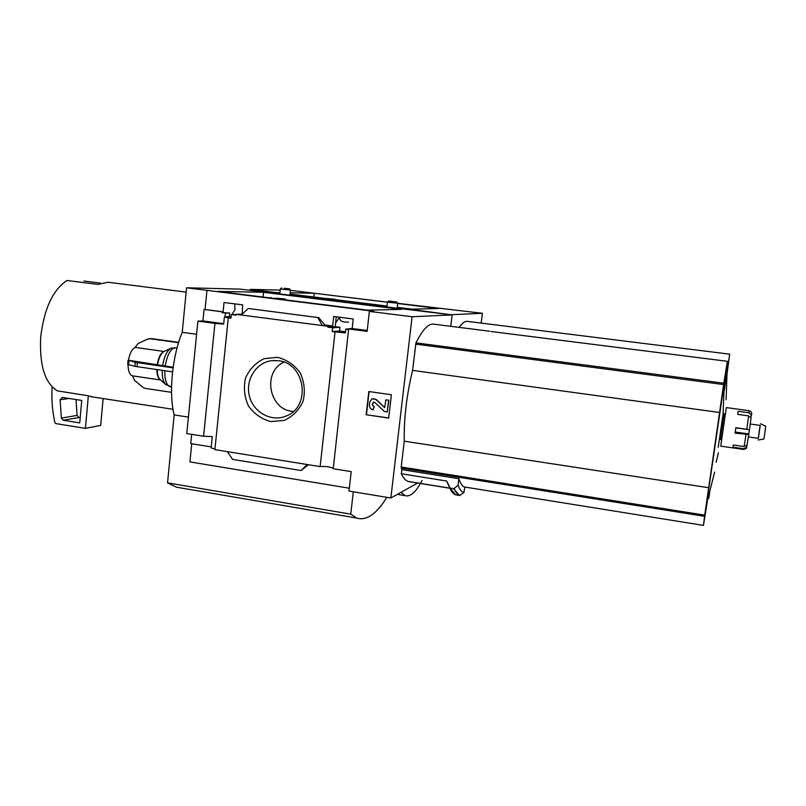 <?xml version="1.0" encoding="UTF-8"?>
<svg xmlns="http://www.w3.org/2000/svg" width="806" height="806" viewBox="0 0 806 806"><rect width="100%" height="100%" fill="white"/><g stroke="black" fill="none" stroke-linecap="round" stroke-linejoin="round"><path stroke-width="1.21" d="M397.227 307.58L450.866 314.733L482.381 313.292L397.721 303.298M396.754 301.958L388.683 301.041L396.754 301.958L397.741 303.207L391.232 302.623L290.392 290.341M386.951 306.31L289.969 294.291M279.904 293.052L268.63 291.651L268.529 292.618M520.263 328.052L729.682 354.166L727.072 373.601M709.743 492.355L708.706 498.501L708.071 498.41M724.201 390.376L729.702 354.166M459.138 327.377C462.342 322.843 465.233 320.859 467.812 321.433L519.316 327.871M482.381 313.292L481.172 323.105M186.156 292.104L108.054 282.241L97.828 284.407L67.009 280.488C52.894 289.807 44.129 308.658 40.703 337.029C39.313 365.178 44.874 383.132 57.367 390.87L88.358 395.796L85.426 428.379L55.795 423.593L54.919 422.707C52.38 411.211 51.433 399.615 52.088 387.908L52.168 386.991M250.192 290.361L250.293 289.364L268.63 291.651M279.934 292.79L278.12 292.568L279.954 292.598M290.13 292.79L314.249 293.253L387.414 302.25M397.701 303.519L438.393 308.517L411.967 309.141L397.257 307.318M289.999 294.039L386.981 306.038M250.293 289.364L280.216 290.1M422.062 480.557C416.027 492.073 410.375 497.101 405.106 495.66L400.995 492.335M92.821 396.975L88.358 395.796M83.874 281.012L100.488 283.118M103.128 398.557L100.679 425.427L85.426 428.379M60.118 399.756L62.334 397.439L81.738 400.441L79.723 422.908L63.211 420.258L61.387 418.102L60.118 399.756L69.024 398.476M80.187 417.72L78.897 417.518L77.114 415.402L76.026 399.554M727.072 372.594L724.191 390.89M724.1 413.841L720.373 439.542M314.249 293.253L313.816 296.981M326.349 298.502L334.772 299.238L326.349 298.502M735.838 427.915L749.459 429.729L735.878 427.704L735.082 433.134L748.764 434.474L747.081 444.952L744.119 446.544L733.279 444.993L732.916 447.169L743.716 448.72L746.608 447.229M751.061 418.012L749.459 429.719L751.061 418.012L748.633 415.886L737.752 414.395L738.165 411.292L749.006 412.773L749.157 410.697L726.327 407.594L720.735 446.141L743.515 449.426C745.983 448.841 747.021 448.076 746.628 447.149M750.92 417.317L751.383 415.191L749.006 412.773M747.081 444.952L749.409 429.82M746.961 445.285L746.769 446.615M725.39 414.022L724.06 413.841L721.995 427.915L720.332 439.532L721.652 439.723M750.265 424.027L760.249 425.407L758.365 438.353M760.118 425.397L758.234 438.333M760.501 423.775L765.68 426.162L764.844 433.285L763.796 439.119L758.144 439.985M335.588 322.994L339.598 317.242M230.516 316.768L231.201 315.579M231.796 314.572L234.929 309.847L234.798 303.872M339.84 317.272L339.699 318.531C339.991 321.151 342.933 322.34 348.514 322.098M263.592 292.286L401.307 309.383L367.687 310.169L217.952 291.409L263.592 292.286L263.058 297.061M345.442 331.79L339.578 331.024L339.971 327.307L335.205 326.682L336.243 316.818M231.07 316.849L229.347 316.617L229.69 312.99L222.043 312.647L225.438 313.081L225.076 316.748L226.768 316.97L224.37 317.04L230.929 318.289L231.302 314.582L236.017 314.461M367.214 330.47L352.162 328.516L353.23 318.985L333.694 316.486L332.636 325.987L324.687 324.959M348.645 328.908L345.744 329.11L348.565 329.634L348.666 328.767L352.162 328.516M308.406 464.719L301.071 470.533L232.561 459.37L227.342 451.642L320.123 466.614L335.034 331.921L345.321 332.888L345.744 329.11M339.578 331.024L332.233 331.558L332.656 327.77L327.81 327.145L327.901 326.269L332.636 325.987M335.034 331.921L332.233 331.558M339.971 327.307L332.656 327.77M335.205 326.682L327.81 327.145M242.163 314.249L242.656 304.87L224.058 302.502L223.121 311.781L204.059 309.454L222.134 311.801L222.043 312.647M229.347 316.617L225.076 316.748M229.69 312.99L225.438 313.081M222.134 311.801L223.121 311.781M241.699 314.189L236.027 314.33L235.946 315.186L231.302 314.582M236.027 314.33L327.901 326.269M325.372 325.382L322.38 325.553L317.755 317.524L318.561 317.493L325.281 325.372M277.566 357.32L264.046 358.69C255.623 362.801 249.437 369.279 245.487 378.145C243.392 387.726 244.389 397.015 248.47 406.002C254.222 413.931 261.648 419.13 270.756 421.578L284.256 420.42C292.769 416.44 299.076 409.992 303.157 401.076C305.343 391.373 304.356 381.963 300.185 372.846C294.311 364.836 286.775 359.667 277.566 357.32M227.342 451.642L214.9 449.637L228.259 317.937M452.136 314.894L240.077 289.112L186.579 287.792L373.682 311.267L369.38 311.388L412.088 316.748L452.136 314.894L450.766 326.319M205.077 309.433L206.971 290.372M224.37 317.04L223.655 324.103L214.93 323.377L203.606 436.237L212.28 436.6L211.142 447.945L214.97 448.992M223.695 323.69L202.921 320.939L204.059 309.454M417.629 483.036L390.86 497.997L348.998 491.066L351.204 471.621L333.241 468.729L348.666 328.767M348.867 328.999L367.113 331.367L369.38 311.388M320.123 466.614C325.191 466.18 329.583 466.724 333.291 468.256M491.116 331.508L727.324 361.3M707.406 500.748L703.447 525.401L704.726 515.145L723.617 384.563L727.344 361.31L724.282 384.271M408.713 481.494L407.927 481.373C405.458 480.477 403.262 477.948 401.338 473.777L446.635 481.021L450.312 488.214L454.141 488.577L458.08 485.182C459.732 489.554 461.677 492.003 463.913 492.526L464.85 487.146L464.337 486.965C462.211 486.109 460.387 483.348 458.876 478.714L401.831 469.636L401.207 467.006L404.249 441.184C403.836 418.717 406.607 395.111 412.581 370.387L415.977 342.872C422.757 329.241 428.812 323.025 434.152 324.224L489.716 331.246M390.86 497.997L412.088 316.748M401.831 469.636L401.338 473.777M463.913 492.526L459.541 495.529L455.501 494.773C453.214 493.856 451.3 491.529 449.768 487.781L451.068 490.451M408.692 481.595L449.97 488.265M458.08 485.182L458.876 478.714M446.635 481.021L448.106 484.295M203.606 436.237L186.78 433.568L197.893 321.12L214.93 323.377M202.921 320.939L197.893 321.12M349.32 488.224L189.934 461.909L191.737 443.763M211.243 446.897L190.75 443.602L191.667 434.343M249.014 308.577L317.755 317.524M241.347 315.025L248.097 308.587M307.157 464.518L301.071 470.533M368.826 391.525L366.176 414.747L388.683 418.082L391.394 394.749L368.826 391.525M196.593 334.278L182.227 332.334L186.579 287.792M386.85 497.332C376.503 514.107 366.448 521.019 356.695 518.077L350.761 514.147L353.3 491.771M188.403 417.135L174.167 414.929C168.635 393.056 172.141 356.584 182.227 332.334M350.761 514.147L167.537 482.865L174.167 414.929M183.466 488.386L176.413 487.177L167.537 482.865M388.704 417.951L366.176 414.747M366.468 414.657L369.108 391.555M387.243 411.947L388.865 400.209L385.762 399.877L384.724 407.645L375.898 399.514L372.11 398.728L369.793 401.781L369.44 404.904C369.39 407.574 370.629 409.236 373.148 409.871L374.044 407.05L372.312 404.733L373.349 402.134L374.83 402.436L384.422 411.534L387.243 411.947L388.593 400.28L385.762 399.877M372.624 398.577L376.18 399.444L384.694 407.504M374.044 407.05L373.148 409.871M374.327 406.97L372.312 404.733M373.349 402.134L372.594 404.652M404.249 441.184L708.696 487.711M412.581 370.387L719.577 412.491M724.282 382.91L706.61 503.418C706.127 507.216 706.258 506.783 706.993 502.138M718.206 447.36L723.083 414.083L718.206 447.36M284.034 362.146C261.759 371.798 269.123 410.566 293.364 411.433M278.433 360.725L271.934 360.655C256.066 362.347 245.014 380.089 249.467 396.351C253.588 412.702 271.874 422.465 286.452 415.896C311.438 406.516 305.152 363.002 278.433 360.725M128.063 364.604C128.144 371.072 129.605 374.82 132.466 375.848L134.572 380.372L142.954 387.343L145.281 388.401L171.547 392.331M148.526 338.792L151.74 338.641L147.518 339.125L138.028 343.568L135.267 347.406C132.003 349.008 129.726 353.29 128.446 360.242L173.139 367.264M132.597 375.878L160.656 380.009M135.267 347.406L163.85 351.426C160.716 353.058 158.5 357.38 157.22 364.383M177.068 347.88L171.134 348.162C167.033 350.519 164.202 356.353 162.621 365.652M128.446 360.242L135.307 362.337L134.934 366.327L127.67 364.383L128.023 360.413M151.74 338.641L178.66 342.359M149.987 338.752L178.559 342.701M173.058 367.858L135.307 362.337M134.934 366.327L172.555 371.868M275.44 298.139L285.173 298.955L275.44 298.139M284.145 288.316L289.455 288.79L284.145 288.316M289.465 288.8L290.432 289.999L283.662 289.394L280.347 288.88L281.546 287.903M386.84 307.308L387.444 302.018L388.673 301.041M725.894 372.906L726.72 373.017M77.114 415.402L61.387 418.102M78.897 417.518L63.211 420.258M725.732 374.085L726.549 374.185M743.716 448.72L743.535 449.426M745.993 434.676L744.119 446.544M748.633 415.886L746.789 429.235M735.243 432.026L748.804 433.94M415.977 342.872L723.818 383.213M401.237 468.125L704.565 516.303M450.312 488.214L455.501 494.773L459.4 495.519M453.587 488.738L459.531 495.529M454.141 488.577C455.803 492.617 457.737 494.884 459.954 495.398M415.674 344.122L723.617 384.563M401.207 467.006L704.726 515.145M162.208 370.367C162.077 376.936 163.155 381.56 165.442 384.24L166.187 384.895M164.777 370.74C164.666 379.989 166.499 385.328 170.268 386.789L170.771 386.87M157.241 369.652C157.311 374.175 158.157 377.379 159.8 379.253L165.442 384.24L171.547 386.981M156.817 369.591C156.958 375.233 158.198 378.679 160.535 379.908M164.353 351.345L164.192 351.416C161.089 353.169 158.903 357.521 157.644 364.453M174.59 347.537C170.086 349.623 166.953 355.819 165.19 366.125M128.9 360.776L128.527 364.745M137.413 362.72L137.04 366.72M405.106 495.66L397.338 494.38M90.997 396.693L173.038 409.297M726.085 399.776L727.072 371.959M716.181 462.261L718.368 452.881M749.167 410.697C751.565 411.765 752.3 413.266 751.383 415.191M748.381 436.943L758.375 438.353M464.337 486.965L703.447 525.401M407.927 481.373L449.929 488.154M447.038 482.038L449.768 487.781M356.695 518.077L176.413 487.177M723.083 414.083L724.282 381.853M706.61 503.418L714.65 472.135M275.974 360.504L271.934 360.655M132.466 375.848L160.646 379.999M164.192 351.416L170.922 348.252M285.082 299.822L285.173 298.966M270.675 298.019L270.735 297.364M280.347 288.88L279.803 294.019M290.422 289.999L289.868 295.268M397.741 303.207L397.116 308.577"/></g></svg>
